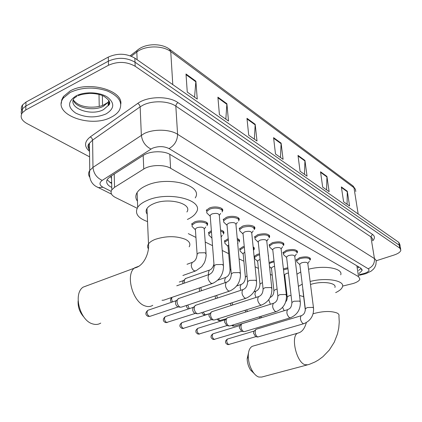 <?xml version="1.0" encoding="UTF-8"?>
<svg xmlns="http://www.w3.org/2000/svg" width="422" height="422" viewBox="0 0 422 422"><rect width="100%" height="100%" fill="white"/><g stroke="black" fill="none" stroke-linecap="round" stroke-linejoin="round"><path stroke-width="0.63" d="M283.389 268.867L287.83 267.743M269.078 262.547L273.994 260.917M254.086 256.481L257.188 254.408L259.483 253.807M239.501 249.096L242.634 246.87L244.243 246.395M224.293 241.184L228.223 238.683M208.336 232.87L211.359 230.67M191.577 224.129L194.537 221.956C200.144 219.567 209.349 221.65 207.402 224.81L207.139 225.227M206.237 210.388L209.386 208.035C215.188 205.53 224.515 207.724 222.515 211.063L222.246 211.496M223.117 219.746L226.329 217.367C231.952 215.014 240.809 216.955 239.026 220.094L238.757 220.553M268.988 245.103L272.348 242.703C279.406 241.078 283.257 241.748 283.895 244.718L283.616 245.224M296.138 260.058L299.557 257.678C306.135 256.18 309.764 256.734 310.439 259.34L310.159 259.857M282.877 252.757L286.269 250.362C293.079 248.806 296.814 249.413 297.473 252.192L297.193 252.704M254.434 237.069L257.752 234.664C265.085 232.976 269.051 233.719 269.663 236.895L269.384 237.386M239.158 228.629L242.434 226.229C247.888 224.019 256.318 225.744 254.724 228.698L254.445 229.172M342.59 286.1L353.209 283.505C357.107 282.239 359.344 280.762 359.919 279.069L358.542 276.668L170.599 168.267C164.253 164.353 150.237 164.733 143.765 169.032L114.552 187.315L111.835 189.794C110.116 192.733 111.318 195.291 115.433 197.475L137.161 208.257M188.307 233.635L195.945 237.428M205.224 242.033L212.524 245.657M222.225 250.473L228.671 253.669M239.095 258.844L243.879 261.218M255.115 266.794L258.385 268.413M270.344 274.353L272.237 275.292M284.839 281.548L285.478 281.859M268.265 254.993L268.429 256.534M253.121 246.828L254.318 248.996L254.044 249.46M237.238 238.562C239.132 239.242 239.865 240.16 239.432 241.31L239.158 241.764M220.527 229.995C223.254 230.702 224.346 231.789 223.813 233.255L223.544 233.693M359.064 273.53L362.102 270.513L360.741 268.097L170.288 154.589C163.942 150.543 149.937 150.902 143.475 155.301L110.089 176.728L107.436 179.197C105.711 182.198 106.919 184.825 111.065 187.067L111.777 187.426M361.163 268.376L358.589 270.46M89.585 156.847L26.897 123.514C21.322 120.291 19.813 116.694 22.361 112.727L25.784 109.957L108.491 65.252C117.828 61.19 126.721 61.528 135.172 66.265L399.782 248.12L400.879 250.188C400.425 252.034 398.146 253.654 394.053 255.036L376.181 260.785M21.622 110.242C20.994 108.38 21.311 106.597 22.572 104.893L25.979 102.098L108.296 57.075C117.585 52.987 126.436 53.341 134.845 58.13L398.743 242.323L399.259 245.214L400.362 247.297L399.259 245.214L135.008 62.187L399.259 245.214L399.782 248.12M108.296 57.075L108.391 61.153C117.706 57.081 126.579 57.424 135.008 62.187C126.579 57.424 117.706 57.081 108.391 61.153L25.884 106.017L108.391 61.153L108.491 65.252M21.522 114.146C20.884 112.284 21.2 110.501 22.466 108.802L25.884 106.017L22.466 108.802C21.2 110.501 20.884 112.284 21.522 114.146M111.682 183.586L107.082 179.814M185.996 73.992L187.262 92.08L197.243 99.086L195.887 81.182L185.996 73.992M194.558 97.202L195.887 81.182M217.894 97.176L219.429 114.657L228.497 121.019L226.894 103.722L217.894 97.176M225.833 119.152L226.894 103.722M246.965 118.308L248.716 135.209L256.998 141.022L255.189 124.284L246.965 118.308M254.355 139.165L255.189 124.284M341.345 186.904L343.613 201.811L349.585 205.999L347.29 191.224L341.345 186.904M347.079 204.243L347.29 191.224M320.52 171.77L322.698 187.131L329.144 191.657L326.934 176.433L320.52 171.77M326.602 189.874L326.934 176.433M298.001 155.401L300.063 171.248L307.047 176.148L304.948 160.45L298.001 155.401M304.468 174.339L304.948 160.45M273.567 137.641L275.492 153.998L283.083 159.326L281.11 143.127L273.567 137.641M280.466 157.496L281.11 143.127M398.743 242.323L399.845 244.422L400.156 246.158M254.171 373.56L250.541 370.031C248.442 366.686 247.313 362.962 247.16 358.869L248.489 352.876M253.332 345.998L252.398 346.267C249.666 347.617 248.284 351.035 248.257 356.521C248.474 362.139 250.019 367.245 252.905 371.84C254.761 374.615 256.724 376.345 258.786 377.041L261.761 377.046L307.158 364.956M334.92 287.466C336.972 282.761 321.485 280.751 310.629 284.454L310.508 284.491M310.117 281.479C326.064 277.228 345.08 280.54 342.458 286.802C341.773 288.859 339.504 290.805 335.648 292.631M308.551 269.247C324.381 264.926 343.297 268.392 340.723 274.827M302.896 289.276L303.022 291.539M303.655 296.645L299.525 295.5M298.407 286.338L302.263 284.159M296.935 274.21L300.754 271.979M83.909 317.08C79.689 312.465 77.759 307.031 78.123 300.775M87.834 285.377L83.145 287.139C72.874 293.649 79.848 320.694 92.74 323.927C95.71 324.84 98.379 324.56 100.737 323.094M186.893 211.986C192.875 203.568 168.104 197.132 153.555 203.747C150.364 205.103 148.169 206.701 146.967 208.547C145.769 210.504 145.848 212.387 147.215 214.191M147.531 221.587C137.82 218.084 134.534 213.342 137.683 207.35C139.434 204.712 142.589 202.412 147.151 200.455C168.536 190.654 204.923 200.165 196.246 212.408C194.69 215.104 191.736 217.457 187.379 219.461M137.445 201.178C135.415 198.419 135.304 195.544 137.118 192.553C138.849 189.853 141.977 187.5 146.497 185.506C167.692 175.526 203.805 185.385 195.228 197.918M70.126 92.471C81.678 87.185 94.08 86.689 107.33 90.978C119.152 96.258 123.118 102.762 119.236 110.49C117.574 113.096 114.932 115.311 111.302 117.137C90.619 128.731 50.93 113.929 63.427 97.994L70.126 92.471M61.332 103.337L61.728 99.856L63.432 96.496L70.126 90.967C87.929 80.496 123.018 90.139 120.803 104.097M299.847 264.657L299.778 264.077L301.714 262.748C305.417 261.909 307.464 262.215 307.838 263.671L313.493 307.802M297.478 262.447L296.772 261.793L296.687 260.87L299.894 258.644C306.061 257.241 309.463 257.758 310.096 260.195M303.64 323.748L257.763 336.999C256.376 336.244 255.505 334.662 255.141 332.262L255.505 329.84L256.36 329.207M255.685 336.651L253.527 333.174L253.796 331.428L254.239 331.012M286.633 257.536L286.559 256.892L288.484 255.553C292.319 254.682 294.424 255.02 294.788 256.571L300.253 301.519M284.28 255.315L283.505 254.593L283.426 253.59L286.612 251.348C293 249.887 296.502 250.457 297.12 253.058M290.188 317.845L244.649 331.576L243.658 331.581C242.212 330.79 241.31 329.176 240.951 326.723L241.31 324.344L242.254 323.621M241.579 331.238L239.337 327.672L239.601 325.958L240.107 325.478M272.797 250.077L272.723 249.365L274.627 248.02C278.604 247.113 280.772 247.487 281.126 249.144L286.38 294.936M270.46 247.851L269.611 247.049L269.547 245.957L272.702 243.71C279.322 242.186 282.93 242.819 283.531 245.599M276.088 311.658L229.979 325.889L228.893 325.905C227.379 325.088 226.45 323.426 226.097 320.926L226.445 318.605L227.49 317.777M226.809 325.573L224.488 321.912L224.741 320.235L225.316 319.681M258.296 242.26L258.211 241.468L260.094 240.118C264.225 239.174 266.461 239.585 266.799 241.358L271.81 288.026M255.98 240.028L255.041 239.137L254.999 237.95L258.116 235.698C264.99 234.115 268.708 234.811 269.283 237.781M261.287 305.159L214.613 319.929L213.416 319.955C211.833 319.106 210.873 317.402 210.531 314.849L210.858 312.602L212.023 311.658M211.338 319.633L208.922 315.872L209.164 314.253L209.824 313.609M243.072 234.052L242.988 233.171L244.844 231.82C249.138 230.839 251.443 231.298 251.765 233.197L256.507 280.762M240.788 231.815L239.749 230.823L239.728 229.536L242.803 227.289C249.951 225.638 253.791 226.408 254.329 229.594M245.736 298.333L198.504 313.667L197.185 313.715C195.523 312.829 194.526 311.083 194.194 308.471L194.5 306.325L195.792 305.233M195.112 313.404L193.677 312.454L192.77 310.581L192.817 307.991L193.577 307.237M227.073 225.427L226.989 224.446L228.814 223.106C233.287 222.077 235.671 222.589 235.961 224.631L240.403 273.124M224.826 223.196L223.676 222.083L223.686 220.68L226.709 218.448C231.984 216.249 240.292 218.063 238.615 221.001M229.373 291.154L181.592 307.089L180.131 307.163C178.39 306.235 177.356 304.441 177.034 301.772L177.303 299.747L178.749 298.486M178.063 306.863L176.554 305.876L175.615 303.951L175.642 301.424L176.517 300.543M210.246 216.354L210.161 215.257L211.944 213.933C216.613 212.862 219.076 213.427 219.334 215.621L223.438 265.074M208.046 214.128L206.764 212.883L206.817 211.353L209.771 209.148C215.215 206.801 223.961 208.853 222.083 211.976M212.129 283.589L163.815 300.163L162.016 300.285M284.708 275.202L284.644 274.653L286.475 273.419L288.448 273.002M283.505 269.901L287.946 268.73M260.4 317.945L259.097 316.901M261.619 317.666L260.722 316.4M271.499 268.498L271.436 267.896L273.25 266.651L274.59 266.314M269.199 263.687L271.415 262.563L274.105 261.925M246.042 311.937L244.924 310.339M247.508 311.473L246.596 309.806M257.684 261.487L257.615 260.822L260.052 259.382M255.4 259.245L254.582 258.459L254.55 257.473L257.531 255.389L259.588 254.841M231.203 305.459L230.233 303.365M232.796 304.948L231.91 302.822M240.951 251.897L240.06 251.027L240.044 249.956L242.982 247.872L244.343 247.466M253.247 248.089L253.944 249.861M215.774 298.607L215.041 295.933M243.214 254.149L243.146 253.411L244.797 252.208M217.425 298.059L216.65 295.395M201.357 290.784L200.867 287.451M225.812 244.196L224.831 243.23L224.842 242.07L228.318 239.796M237.349 239.743C238.863 240.382 239.427 241.194 239.042 242.186M199.675 291.359L199.263 289.65L199.638 287.873M228.049 246.453L227.98 245.636L228.761 244.855M184.541 283.078L184.266 281.527L184.519 279.596L185.859 278.425M220.627 231.166C222.969 231.842 223.897 232.833 223.402 234.141M182.858 283.668L182.879 281.279L183.67 280.466M209.934 236.12L208.848 235.043L208.89 233.788L211.448 231.836M195.423 229.895L195.354 228.888L197.032 227.669C201.579 226.651 203.995 227.178 204.274 229.262L206.063 253.379M193.255 227.632L192.057 226.435L192.131 225.068L194.911 223.032C200.17 220.801 208.806 222.747 206.975 225.707M358.199 267.959L358.505 266.762M111.55 178.042L110.691 177.593M109.968 182.652L111.656 182.441M358.051 267.648L358.125 266.577M110.385 176.538L110.701 176.739M356.864 265.786L358.542 276.668M114.214 174.08L114.552 187.315M143.19 155.486L143.765 169.032M169.797 154.31L170.599 168.267M359.243 274.696L364.497 273.382C368.781 271.826 369.999 270.28 368.158 268.74L169.022 148.576C163.931 146.096 158.387 145.986 152.395 148.249L102.203 180.394C99.017 182.816 99.27 185.094 102.973 187.241L111.139 191.335M89.57 176.976C88.256 174.813 88.314 172.635 89.749 170.435L92.977 167.376L144.24 133.521C153.756 128.8 169.982 129.206 177.593 134.286L374.731 258.77L375.78 259.81L376.218 261.223L375.875 264.694L374.694 267.485L373.465 269.125L371.107 271.161L366.08 273.562M89.517 151.366C83.999 146.524 84.268 141.686 90.319 136.86L137.783 103.379C147.405 96.153 168.563 95.778 177.936 102.593L372.436 234.326L370.88 236.842L374.451 258.586C374.757 263.423 372.658 266.81 368.158 268.74M169.022 148.576C174.55 145.421 177.409 140.663 177.593 134.286L175.826 106.117C168.315 100.805 152.358 100.299 143.005 105.157L140.151 106.835L141.344 135.151C142.172 141.534 145.374 146.165 150.939 149.04M372.436 234.326C374.963 236.178 375.058 238.34 372.71 240.809M372.605 240.144L372.346 238.372L370.88 236.842L175.826 106.117L176.38 104.081L177.936 102.593M135.172 66.265L134.845 58.13M25.784 109.957L25.979 102.098M89.475 147.684L88.003 146.328M102.203 180.394C96.701 177.836 93.626 173.495 92.977 167.376L92.597 140.099L89.417 143.269C87.924 145.701 87.955 148.106 89.506 150.485M137.783 103.379L139.418 104.814L140.151 106.835L92.597 140.099L91.917 138.173L90.319 136.86M102.973 187.241L98.421 187.616L97.266 187.02M363.152 273.757L364.07 274.136L365.684 273.688M138.627 49.242L137.06 50.508L136.818 52.022L131.326 56.221M130.182 55.778L137.06 50.508C144.894 43.192 161.357 42.944 169.454 49.174L170.746 51.589C162.734 45.217 144.931 45.418 136.818 52.022L137.139 59.729M355.793 191.482L355.361 189.198L352.671 185.669L169.866 49.479M358.167 214.001L353.979 187.721L170.746 51.589L172.788 84.616M102.356 95.551L102.557 105.416M273.641 138.263L281.131 143.702M298.08 156.003L304.969 161.009M320.604 172.355L326.966 176.976M341.43 187.473L347.322 191.752M247.028 118.951L255.199 124.88M217.952 97.846L226.899 104.34M186.044 74.683L195.882 81.826M306.34 322.608C304.637 328.733 301.846 332.219 297.969 333.069C290.31 335.342 296.197 362.276 304.995 364.708L307.802 364.787L309.648 364.223L314.997 361.971L318.378 360.035L322.93 356.685L329.313 350.049L334.266 342.205L337.489 333.913L338.76 327.984L339.251 321.981L338.94 316.015C339.325 314.838 338.681 313.836 337.014 312.997C331.223 310.887 323.663 311.025 314.337 313.414L313.082 313.815M252.398 346.267L299.013 332.794M189.167 246.817C190.797 243.974 189.541 241.479 185.4 239.327C176.28 235.808 166.226 235.819 155.233 239.358C151.973 240.651 149.731 242.165 148.502 243.9C147.341 245.625 147.341 247.292 148.497 248.89M152.769 305.296C150.538 306.747 147.985 306.958 145.099 305.939C132.598 302.257 125.091 274.152 134.792 267.748L139.26 266.076M108.997 100.541L109.203 103.153L108.438 105.326L103.543 109.604C90.894 116.778 66.792 107.631 74.261 98.02L76.946 96.321M75.949 95.963C84.358 91.416 99.254 91.906 107.141 96.923C114.953 103.005 114.568 108.681 105.985 113.951C95.799 118.123 85.724 117.849 75.76 113.133C67.478 107.341 67.541 101.618 75.949 95.963M108.96 100.483L108.148 102.266L103.469 106.217C93.853 111.556 75.221 107.837 73.291 99.977M109.604 102.15L108.169 103.321M255.795 336.672L228.592 344.521C226.625 342.722 226.245 340.897 227.447 339.051L227.658 338.987M227.142 344.378L228.592 344.521M305.37 309.284L305.306 308.767L307.306 307.554L312.892 307.395L313.557 308.308C313.815 315.703 310.592 320.825 303.887 323.674L302.901 323.579C300.374 320.783 299.805 318.162 301.192 315.725L301.482 315.64M241.695 331.259L214.133 339.383C212.102 337.568 211.712 335.712 212.957 333.813L213.205 333.739M212.667 339.246L214.133 339.383M291.961 303.038L291.897 302.468L293.886 301.245L299.615 301.086L300.322 302.083C300.538 309.59 297.257 314.812 290.478 317.755L289.402 317.666C286.802 314.833 286.216 312.164 287.656 309.658L287.994 309.558M226.941 325.594L199.015 334.013C196.921 332.177 196.515 330.289 197.797 328.337L198.087 328.247M197.533 333.876L199.015 334.013M277.908 296.492L277.845 295.859L279.812 294.63L285.699 294.477L286.448 295.564C286.622 303.181 283.283 308.508 276.431 311.547L275.255 311.462C272.57 308.598 271.968 305.881 273.456 303.302L273.857 303.181M211.475 319.654L183.185 328.385C181.022 326.538 180.605 324.613 181.924 322.608L182.262 322.503M181.687 328.253L183.185 328.385M263.154 289.619L263.091 288.917L265.037 287.683L271.088 287.535L271.889 288.727C272.011 296.444 268.614 301.883 261.693 305.032L260.406 304.953C257.631 302.062 257.014 299.288 258.549 296.629L259.018 296.492M195.254 313.43L166.59 322.492C164.364 320.63 163.926 318.668 165.282 316.611L165.677 316.479M165.081 322.366L166.59 322.492M247.651 282.397L247.587 281.616L249.507 280.382L255.732 280.245L256.587 281.543C256.655 289.371 253.195 294.915 246.211 298.18L244.797 298.111C241.933 295.194 241.294 292.367 242.872 289.629L243.425 289.46M178.221 306.889L150.274 316.236L149.182 316.305C146.882 314.437 146.429 312.438 147.811 310.318L148.275 310.159M147.658 316.183L149.182 316.305M231.34 274.801L231.277 273.931L233.166 272.702L239.569 272.57L240.482 273.994C240.493 281.922 236.974 287.582 229.932 290.964L228.371 290.916C225.422 287.973 224.752 285.087 226.371 282.265L227.025 282.06M214.154 266.794L214.096 265.823L215.943 264.61L222.547 264.483L223.518 266.05C223.46 274.078 219.888 279.849 212.799 283.357L211.069 283.331C208.02 280.372 207.323 277.433 208.98 274.516L209.75 274.268M260.516 317.966L234.479 325.974L233.783 325.979L232.749 325.035M232.295 325.831L233.783 325.979M287.266 297.468L287.213 296.956L289.07 295.775L291.069 295.368M284.212 310.713L282.576 307.369M226.34 318.705L219.756 320.546L218.253 318.774M218.253 320.403L219.756 320.546M273.952 291.191L273.899 290.626L275.74 289.439L277.101 289.112M270.402 304.262L268.972 300.469L268.951 299.388M209.839 313.599L205.103 314.87L203.251 312.127M203.583 314.733L205.103 314.87M260.021 284.618L259.963 283.995L262.442 282.613M255.985 297.457L254.872 294.097L255.711 291.222L256.128 291.096M188.244 308.798L188.513 308.93M240.915 290.278L240.102 287.419L240.967 284.533L241.447 284.381M189.309 308.667L187.748 305.037M245.425 277.734L245.367 277.048L247.044 275.898M225.148 282.682L224.609 280.419L225.496 277.518L226.055 277.338M172.672 301.878C171.559 300.174 171.353 298.66 172.06 297.336M230.117 270.513L230.059 269.753L230.85 269.004M208.626 274.638L208.336 273.066L209.243 270.159L209.898 269.943M197.143 254.957L197.09 254.023L198.799 252.852L205.139 252.741L206.131 254.324C206.284 257.784 204.538 262.658 204.169 263.022L201.758 266.588L195.94 270.829L194.178 270.803C192.522 269.7 191.541 267.875 191.229 265.332L192.152 262.426L192.907 262.173M111.492 175.826L111.835 189.794M254.724 228.698L254.566 227.147M269.663 236.895L269.51 235.508M297.473 252.192L297.336 251.069M310.439 259.34L310.307 258.327M283.895 244.718L283.748 243.473M239.026 220.094L238.868 218.369M222.515 211.063L222.352 209.133M207.402 224.81L207.265 223.038M223.813 233.255L223.676 231.662M239.432 241.31L239.3 239.875M254.318 248.996L254.192 247.698M268.524 256.339L268.397 255.168M361.886 269.152L362.102 270.513M400.678 249.054L400.362 247.297M22.361 112.727L22.572 104.893M111.55 194.157L98.421 187.616C91.621 184.831 88.731 179.107 89.749 170.435L89.417 143.269C87.523 144.941 87.549 147.178 89.501 149.979M359.333 275.276L363.88 274.184M353.087 185.986L355.524 189.515M99.012 94.444L99.228 106.402M250.541 370.031L252.905 371.84M247.16 358.869L248.257 356.521M302.78 289.561L305.349 310.334M146.967 208.547L148.502 243.9C149.478 252.324 144.197 265.691 135.161 267.859L83.145 287.139M137.683 207.35L137.118 192.553M73.296 99.967C77.643 105.363 83.371 106.471 88.799 107.093C94.939 107.404 99.935 106.682 103.791 104.92L108.148 102.266L108.227 105.674C111.223 103.369 109.752 100.214 103.807 96.205C100.172 94.401 95.52 93.457 89.844 93.383C83.983 93.884 80.101 94.67 78.197 95.736M63.427 97.994L63.432 96.496M229.088 344.568L227.595 344.558C226.028 343.524 225.359 342.754 225.585 342.242C225.258 341.303 225.881 340.243 227.447 339.051L254.208 331.027M307.875 263.502L309.368 261.16M309.975 259.245L309.79 257.81M299.778 264.077L305.306 308.767C305.28 312.438 303.909 314.759 301.192 315.725L256.075 329.292M253.796 331.428L255.505 329.84M299.826 264.626L296.772 261.793M296.687 260.87L296.513 259.44M255.537 336.629L257.926 337.051M214.666 339.436L213.126 339.425C211.543 338.381 210.863 337.605 211.09 337.109C210.752 336.134 211.375 335.036 212.957 333.813L240.049 325.504M294.836 256.365L296.302 254.097M296.988 252.008L296.808 250.541M286.559 256.892L291.897 302.468C291.734 305.665 290.916 307.754 289.445 308.735L287.656 309.658L241.922 323.727M239.601 325.958L241.31 324.344M286.601 257.483L283.505 254.593M283.426 253.59L283.257 252.134M241.421 331.212L243.837 331.639M199.585 334.066L197.992 334.06C196.415 333.037 195.724 332.251 195.929 331.708C195.586 330.711 196.209 329.587 197.797 328.337L225.221 319.723M281.179 248.896L282.619 246.712M283.394 244.428L283.22 242.93M272.723 249.365L277.845 295.859C277.76 299.799 276.299 302.279 273.456 303.302L227.105 317.903M224.741 320.235L226.445 318.605M272.754 250.009L269.611 247.049M269.547 245.957L269.384 244.47M226.651 325.541L229.093 325.969M183.792 328.448L182.151 328.437C179.171 326.828 179.092 324.882 181.924 322.608L209.681 313.673M266.868 241.062L268.26 238.979M269.141 236.484L268.972 234.954M258.211 241.468L263.091 288.917C262.98 293.01 261.466 295.579 258.549 296.629L211.57 311.8M209.164 314.253L210.858 312.602M258.238 242.165L255.041 239.137M254.999 237.95L254.841 236.431M211.169 319.602L213.643 320.029M167.249 322.556L165.551 322.55C164.67 322.144 161.157 320.393 165.282 316.611L193.371 307.327M251.844 232.838L253.184 230.876M254.181 228.144L254.023 226.588M242.988 233.171L247.587 281.616C247.445 285.873 245.873 288.542 242.872 289.629L195.259 305.407M192.817 307.991L194.5 306.325M242.998 233.93L239.749 230.823M239.728 229.536L239.585 227.985M194.932 313.372L197.433 313.794M149.889 316.373L148.133 316.373C147.241 315.988 143.702 314.19 147.811 310.318L176.238 300.664M236.062 224.203L237.333 222.373M238.467 219.387L238.319 217.799M226.989 224.446L231.277 273.931C231.203 278.235 229.568 281.01 226.371 282.265L178.121 298.697M175.642 301.424L177.303 299.747M226.978 225.269L223.676 222.083M223.686 220.68L223.554 219.102M177.878 306.831L180.41 307.248M219.456 215.12L220.648 213.442M221.93 210.172L221.793 208.552M210.161 215.257L214.096 265.823C213.88 270.455 212.176 273.351 208.98 274.516L176.76 285.805M210.124 216.154L206.764 212.883M206.817 211.353L206.696 209.739M234.289 326.037L232.722 326.006L231.662 325.367M285.599 302.163L286.87 300.01L287.276 297.652L284.644 274.653M284.681 275.149L284.038 274.543M260.3 317.93L260.601 317.977M220.3 320.609L218.686 320.583L217.04 319.159M270.075 297.526C272.649 296.318 273.925 294.018 273.899 290.626L271.436 267.896M271.462 268.434L269.505 266.562M205.683 314.939L204.016 314.912C202.476 313.873 201.821 313.071 202.054 312.512M257.615 260.822L259.963 283.995C259.862 287.793 258.443 290.204 255.711 291.222L253.938 291.802M257.631 261.403L254.582 258.459M254.55 257.473L254.408 256.033M243.146 253.411L245.367 277.048C245.24 280.983 243.768 283.478 240.967 284.533L236.636 285.984M253.822 248.648L253.675 247.171M243.151 254.039L240.06 251.027M240.044 249.956L239.907 248.484M186.756 305.364C186.155 306.488 186.746 307.675 188.523 308.93M227.98 245.636L230.059 269.753C230.011 273.693 228.492 276.283 225.496 277.518L217.784 280.171M237.713 243.758L238.008 243.33M199.464 288.179L199.833 287.804M238.915 240.841L238.778 239.332M227.975 246.321L224.831 243.23M224.842 242.07L224.71 240.572M171.701 297.457C170.103 299.478 170.082 301.071 171.638 302.226M213.954 264.008C212.978 267.537 211.411 269.584 209.243 270.159L185.242 278.641M221.107 236.99L222.252 235.365M182.879 281.279L184.519 279.596M223.275 232.649L223.148 231.114M179.292 282.038L183.406 280.588M211.939 238.108L208.848 235.043M208.89 233.788L208.769 232.253M195.354 228.888L197.09 254.023C196.863 258.454 195.217 261.255 192.152 262.426L187.015 264.293M204.39 228.819L205.693 227.01M206.849 224.045L206.733 222.478M195.27 271.066L182.879 275.487M195.307 229.695L192.057 226.435M192.131 225.068L192.026 223.507"/></g></svg>

